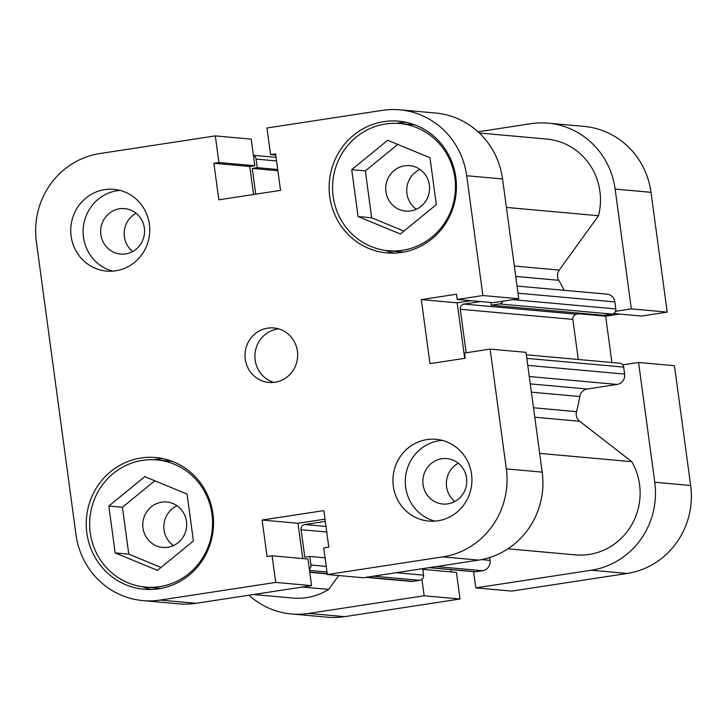 <?xml version="1.0" encoding="UTF-8"?>
<svg xmlns="http://www.w3.org/2000/svg" width="727" height="727" viewBox="0 0 727 727"><rect width="100%" height="100%" fill="white"/><g stroke="black" fill="none" stroke-linecap="round" stroke-linejoin="round"><path stroke-width="1.09" d="M308.702 613.424L424.15 595.776L460.027 599.003L344.58 616.65A77.525 74.599 95.1 0 1 327.268 617.187L291.391 613.961A77.525 74.599 -84.9 0 0 308.702 613.424L344.58 616.65M627.119 573.458L591.242 570.232A77.525 74.599 -84.9 0 0 654.773 482.265L638.579 362.464L674.456 365.69L690.65 485.491A77.525 74.599 95.1 0 1 627.119 573.458L511.672 591.106L475.794 587.879L473.604 571.676M548.185 123.172L584.063 126.398A77.525 74.599 95.1 0 1 651.01 192.319L615.133 189.093A77.525 74.599 -84.9 0 0 548.185 123.172A77.525 74.599 -84.9 0 0 530.874 123.708L478.03 131.787M424.15 595.776L421.933 579.355M591.242 570.232L475.794 587.879M638.579 362.464L622.757 364.881M615.515 311.301L631.336 308.884L615.133 189.093M248.97 595.213A77.525 74.599 -84.9 0 0 291.391 613.961M460.027 599.003L456.429 572.394L422.76 569.359M651.01 192.319L667.204 312.11L631.336 308.884M613.633 313.519L641.559 316.036L667.204 312.11M611.907 362.509L605.646 316.181L619.568 314.055M451.222 571.922L450.913 569.632M579.246 313.81L605.646 316.181M402.558 250.279A63.849 61.431 95.1 0 1 388.3 250.724A63.849 61.431 95.1 0 1 332.593 189.047A63.849 61.431 95.1 0 1 385.483 123.99A63.849 61.431 95.1 0 1 399.75 123.554A63.849 61.431 95.1 0 1 455.456 185.231A63.849 61.431 95.1 0 1 402.558 250.279M388.3 250.724L401.913 251.951A63.849 61.431 -84.9 0 0 403.658 252.078M159.658 586.644A63.849 61.431 95.1 0 1 145.4 587.089A63.849 61.431 95.1 0 1 89.685 525.412A63.849 61.431 95.1 0 1 142.583 460.355A63.849 61.431 95.1 0 1 156.841 459.909A63.849 61.431 95.1 0 1 212.557 521.586A63.849 61.431 95.1 0 1 159.658 586.644M145.4 587.089L159.004 588.316A63.849 61.431 -84.9 0 0 160.758 588.443M125.662 253.877A22.801 21.937 -84.9 0 0 144.555 230.65A22.801 21.937 -84.9 0 0 124.662 208.622A22.801 21.937 -84.9 0 0 119.564 208.776A22.801 21.937 -84.9 0 0 100.671 232.013A22.801 21.937 -84.9 0 0 120.573 254.041A22.801 21.937 -84.9 0 0 125.662 253.877M447.85 503.866A22.801 21.937 -84.9 0 0 466.734 480.629A22.801 21.937 -84.9 0 0 446.841 458.601A22.801 21.937 -84.9 0 0 441.743 458.764A22.801 21.937 -84.9 0 0 422.86 481.992A22.801 21.937 -84.9 0 0 442.752 504.02A22.801 21.937 -84.9 0 0 447.85 503.866M437.918 520.796A41.039 39.494 -84.9 0 0 471.923 478.966A41.039 39.494 -84.9 0 0 436.1 439.317A41.039 39.494 -84.9 0 0 426.94 439.608A41.039 39.494 -84.9 0 0 392.934 481.428A41.039 39.494 -84.9 0 0 428.748 521.077A41.039 39.494 -84.9 0 0 437.918 520.796M442.243 440.389A41.039 39.494 -84.9 0 0 439.308 440.716A41.039 39.494 -84.9 0 0 405.357 479.302A41.039 39.494 -84.9 0 0 434.982 521.123M115.738 270.808A41.039 39.494 -84.9 0 0 149.744 228.987A41.039 39.494 -84.9 0 0 113.921 189.338A41.039 39.494 -84.9 0 0 104.761 189.62A41.039 39.494 -84.9 0 0 70.755 231.44A41.039 39.494 -84.9 0 0 106.569 271.098A41.039 39.494 -84.9 0 0 115.738 270.808M120.064 190.401A41.039 39.494 -84.9 0 0 117.129 190.738A41.039 39.494 -84.9 0 0 83.178 229.323A41.039 39.494 -84.9 0 0 112.803 271.144M274.997 382.266A27.362 26.326 -84.9 0 0 297.661 354.385A27.362 26.326 -84.9 0 0 273.788 327.959A27.362 26.326 -84.9 0 0 267.672 328.141A27.362 26.326 -84.9 0 0 245.008 356.03A27.362 26.326 -84.9 0 0 268.881 382.457A27.362 26.326 -84.9 0 0 274.997 382.266M278.695 328.886A27.362 26.326 -84.9 0 0 277.578 329.031A27.362 26.326 -84.9 0 0 254.968 354.322A27.362 26.326 -84.9 0 0 273.879 382.411M401.631 252.423A66.13 63.622 -84.9 0 0 456.42 185.049A66.13 63.622 -84.9 0 0 398.714 121.164A66.13 63.622 -84.9 0 0 383.947 121.627A66.13 63.622 -84.9 0 0 329.158 189.002A66.13 63.622 -84.9 0 0 386.864 252.887A66.13 63.622 -84.9 0 0 401.631 252.423M406.093 122.29A66.13 63.622 -84.9 0 0 398.787 122.963A66.13 63.622 -84.9 0 0 396.542 123.345M158.722 588.788A66.13 63.622 -84.9 0 0 213.511 521.404A66.13 63.622 -84.9 0 0 155.814 457.528A66.13 63.622 -84.9 0 0 141.038 457.992A66.13 63.622 -84.9 0 0 86.259 525.367A66.13 63.622 -84.9 0 0 143.955 589.243A66.13 63.622 -84.9 0 0 158.722 588.788M163.193 458.646A66.13 63.622 -84.9 0 0 155.887 459.328A66.13 63.622 -84.9 0 0 153.642 459.709M161.676 502.175A22.801 21.937 95.1 0 1 166.774 502.012A22.801 21.937 95.1 0 1 186.666 524.04A22.801 21.937 95.1 0 1 167.783 547.277A22.801 21.937 95.1 0 1 162.684 547.431A22.801 21.937 95.1 0 1 142.792 525.403A22.801 21.937 95.1 0 1 161.676 502.175M404.585 165.811A22.801 21.937 95.1 0 1 409.674 165.656A22.801 21.937 95.1 0 1 429.575 187.684A22.801 21.937 95.1 0 1 410.682 210.912A22.801 21.937 95.1 0 1 405.593 211.075A22.801 21.937 95.1 0 1 385.692 189.047A22.801 21.937 95.1 0 1 404.585 165.811M385.119 250.352A66.13 63.622 -84.9 0 0 394.325 253.105M415.099 124.953A63.849 61.431 -84.9 0 0 413.354 124.771L399.75 123.554M142.21 586.716A66.13 63.622 -84.9 0 0 151.425 589.461M172.19 461.318A63.849 61.431 -84.9 0 0 170.454 461.136L156.841 459.909M253.55 194.5L249.761 166.501L254.804 165.729L251.206 139.121L215.328 135.894L99.881 153.542A77.525 74.599 -84.9 0 0 36.35 241.509L75.99 534.681A77.525 74.599 -84.9 0 0 142.937 600.602A77.525 74.599 -84.9 0 0 160.249 600.066L196.126 603.292A77.525 74.599 95.1 0 1 178.815 603.828L142.937 600.602M399.732 109.813L435.609 113.039A77.525 74.599 95.1 0 1 502.557 178.96L518.76 298.752L482.882 295.525L466.679 175.734A77.525 74.599 -84.9 0 0 399.732 109.813A77.525 74.599 -84.9 0 0 382.42 110.35L266.973 127.997L270.571 154.606L275.606 153.842L280.549 190.374L218.827 199.807L213.883 163.275L218.927 162.503L215.328 135.894M442.788 556.873L327.341 574.521L363.218 577.747L478.666 560.099L442.788 556.873A77.525 74.599 -84.9 0 0 506.319 468.906L490.125 349.105L526.003 352.341L542.197 472.132A77.525 74.599 95.1 0 1 478.666 560.099M419.942 169.4A22.801 21.937 -84.9 0 0 406.811 188.293A22.801 21.937 -84.9 0 0 416.353 209.212M177.034 505.765A22.801 21.937 -84.9 0 0 163.911 524.649A22.801 21.937 -84.9 0 0 173.453 545.577M136.094 213.238A22.801 21.937 -84.9 0 0 132.65 251.533M458.274 463.226A22.801 21.937 -84.9 0 0 454.829 501.512M518.76 298.752L493.106 302.677L457.238 299.442L456.529 294.217L421.315 299.597L429.975 363.645L465.189 358.257L464.48 353.031L490.125 349.105M471.123 300.696L457.192 302.823L464.698 358.338M324.996 519.142L297.997 523.267L302.768 558.563M327.341 574.521L323.742 547.913L328.786 547.14L323.851 510.608L262.12 520.041L267.063 556.573L272.107 555.801L307.984 559.036L311.574 585.644L196.126 603.292M272.107 555.801L275.706 582.418L160.249 600.066M482.882 295.525L457.238 299.442M311.574 585.644L275.706 582.418M154.824 480.774L122.436 507.264L128.779 554.138L161.03 567.451M397.724 144.409L365.345 170.909L371.679 217.782L403.93 231.095M297.997 523.267L262.12 520.041M457.192 302.823L421.315 299.597M275.778 155.078L270.571 154.606M249.761 166.501L213.883 163.275M254.804 165.729L218.927 162.503M187.075 494.078L193.409 540.952L157.459 570.368L115.166 552.911L108.832 506.047L144.782 476.63L187.075 494.078M108.832 506.047L122.436 507.264M115.166 552.911L128.779 554.138M429.975 157.723L436.318 204.596L400.359 234.012L358.075 216.555L351.732 169.682L387.691 140.266L429.975 157.723M351.732 169.682L365.345 170.909M358.075 216.555L371.679 217.782M479.338 133.005L546.759 139.066A61.568 59.241 95.1 0 1 598.521 215.719L506.41 207.431M598.521 215.719L559.263 270.08A9.124 8.779 -84.9 0 0 558.763 280.295A168.737 162.357 95.1 0 1 564.179 290.309M517.042 286.065L606.99 294.162A9.124 8.779 95.1 0 1 614.86 301.914L518.006 293.199M512.898 299.651L615.805 308.911L614.86 301.914M615.805 308.911A4.562 4.389 95.1 0 1 612.07 314.082L603.81 315.345L491.234 305.213L490.861 302.468M582.009 313.382L576.593 314.209A4.562 4.389 -84.9 0 0 572.858 319.389L460.282 309.257A4.562 4.389 95.1 0 1 464.017 304.086L576.593 314.209M578.283 359.483L572.858 319.389M526.339 354.812L619.74 363.218A4.562 4.389 95.1 0 1 623.675 367.09L624.62 374.087A9.124 8.779 95.1 0 1 617.141 384.429L587.189 389.009A9.124 8.779 -84.9 0 0 579.764 396.524A168.737 162.357 95.1 0 1 576.52 411.636A9.124 8.779 -84.9 0 0 579.71 421.278L631.781 461.681A61.568 59.241 95.1 0 1 630.981 526.057A61.568 59.241 95.1 0 1 575.357 554.874L507.937 548.803M481.538 559.608L490.089 560.372L489.698 557.518M490.089 560.372A9.124 8.779 95.1 0 1 482.61 570.722L436.391 566.569M429.648 567.596L475.876 571.758L482.61 570.722M475.876 571.758A4.562 4.389 95.1 0 1 474.858 571.785L429.139 567.669M422.66 568.659L423.541 575.148A4.562 4.389 95.1 0 1 419.806 580.328L413.063 581.355A9.124 8.779 95.1 0 1 411.028 581.418L365.826 577.347M338.682 575.539L328.677 589.397A61.568 59.241 95.1 0 1 292.817 598.067L253.487 594.522M276.569 160.931L256.077 159.095L257.24 167.664L252.242 168.428L255.722 194.164M256.077 159.095A4.562 4.389 -84.9 0 0 253.423 155.542M309.357 569.223A4.562 4.389 -84.9 0 0 310.965 565.024L326.241 566.397M326.741 532.01L301.087 529.701L304.804 557.218L309.802 556.455L310.965 565.024M301.087 529.701A4.562 4.389 95.1 0 1 304.822 524.53L325.305 521.395M466.161 352.768L460.282 309.257M480.602 301.551L464.017 304.086M612.07 314.082L499.494 303.95L491.234 305.213M499.494 303.95A4.562 4.389 -84.9 0 0 502.939 301.169M328.677 589.397L302.459 587.034M631.781 461.681L539.661 453.394M309.802 556.455L325.087 557.827M252.242 168.428L277.896 170.736M257.24 167.664L277.732 169.509M654.773 482.265L690.65 485.491M502.557 178.96L466.679 175.734M506.319 468.906L542.197 472.132M533.491 407.765L576.52 411.636M579.764 396.524L531.382 392.171M558.763 280.295L515.734 276.424M514.334 266.037L559.263 270.08M579.71 421.278L534.772 417.234M396.27 572.694L423.541 575.148M419.806 580.328L373.578 576.166M326.996 571.976L309.52 570.404M309.738 572.058L327.223 573.63M366.835 577.193L413.063 581.355M530.265 383.892L587.189 389.009M617.141 384.429L529.274 376.522M623.675 367.09L526.821 358.375M527.766 365.372L624.62 374.087M304.822 524.53L325.987 526.43M309.775 572.313L327.259 573.885M276.087 157.368L253.396 155.324"/></g></svg>
